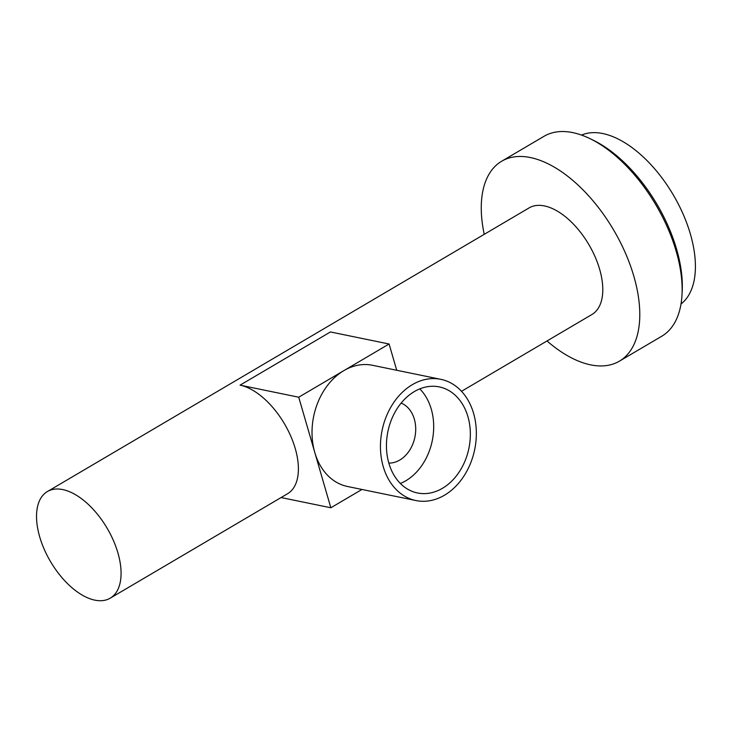 <?xml version="1.0" encoding="UTF-8"?>
<svg xmlns="http://www.w3.org/2000/svg" width="732" height="732" viewBox="0 0 732 732"><rect width="100%" height="100%" fill="white"/><g stroke="black" fill="none" stroke-linecap="round" stroke-linejoin="round"><path stroke-width="1.1" d="M388.829 463.082A30.936 23.634 101.6 0 0 399.764 460.053A30.936 23.634 101.6 0 0 415.703 430.087A30.936 23.634 101.6 0 0 401.145 403.076M414.349 391.565A54.141 41.367 101.6 0 0 386.478 447.774A54.141 41.367 101.6 0 0 417.505 492.975A54.141 41.367 101.6 0 0 442.448 488.308A54.141 41.367 101.6 0 0 470.319 432.109A54.141 41.367 101.6 0 0 439.292 386.908A54.141 41.367 101.6 0 0 414.349 391.565M400.358 483.468A54.141 41.367 101.6 0 0 405.793 480.787A54.141 41.367 101.6 0 0 419.784 388.884M444.461 495.225A61.872 47.269 101.6 0 0 476.312 430.983A61.872 47.269 101.6 0 0 440.847 379.332A61.872 47.269 101.6 0 0 412.336 384.657A61.872 47.269 101.6 0 0 380.484 448.89A61.872 47.269 101.6 0 0 415.95 500.551A61.872 47.269 101.6 0 0 444.461 495.225M440.847 379.332L372.414 365.277A61.872 47.269 101.6 0 0 343.903 370.602A61.872 47.269 101.6 0 0 314.787 452.486L330.846 507.77L281.079 497.55M581.556 135.091A98.225 52.155 59.5 0 1 602.793 133.544A98.225 52.155 59.5 0 1 681.858 211.328A98.225 52.155 59.5 0 1 681.016 304M590.267 138.778L593.515 140.361A112.142 59.548 59.5 0 1 682.206 290.979L682.014 294.584A116.013 61.607 -120.5 0 0 590.267 138.778A116.013 61.607 -120.5 0 0 572.763 132.611A116.013 61.607 -120.5 0 0 544.013 136.298L501.658 161.241A116.013 61.607 59.5 0 1 530.407 157.554A116.013 61.607 59.5 0 1 625.338 252.897A116.013 61.607 59.5 0 1 619.391 361.178A116.013 61.607 59.5 0 1 590.642 364.865A116.013 61.607 59.5 0 1 547.014 340.966M619.391 361.178L661.746 336.235A116.013 61.607 -120.5 0 0 682.014 294.584M47.406 491.547A61.872 32.858 59.5 0 1 62.742 489.58A61.872 32.858 59.5 0 1 113.369 540.426A61.872 32.858 59.5 0 1 110.193 598.181A61.872 32.858 59.5 0 1 94.858 600.149A61.872 32.858 59.5 0 1 44.231 549.293A61.872 32.858 59.5 0 1 47.406 491.547L529.126 207.888A61.872 32.858 59.5 0 1 544.462 205.93A61.872 32.858 59.5 0 1 595.089 256.776A61.872 32.858 59.5 0 1 591.913 314.522L461.517 391.309M396.717 370.273L389.085 344.003L298.72 397.211L240.069 385.16A61.872 32.858 59.5 0 1 290.695 436.016A61.872 32.858 59.5 0 1 287.52 493.761L110.193 598.181M298.72 397.211L314.787 452.486A61.872 47.269 101.6 0 0 347.517 486.496L415.95 500.551M484.227 234.332A116.013 61.607 59.5 0 1 501.658 161.241M389.085 344.003L330.425 331.953L240.069 385.16M330.846 507.77L361.947 489.461"/></g></svg>
